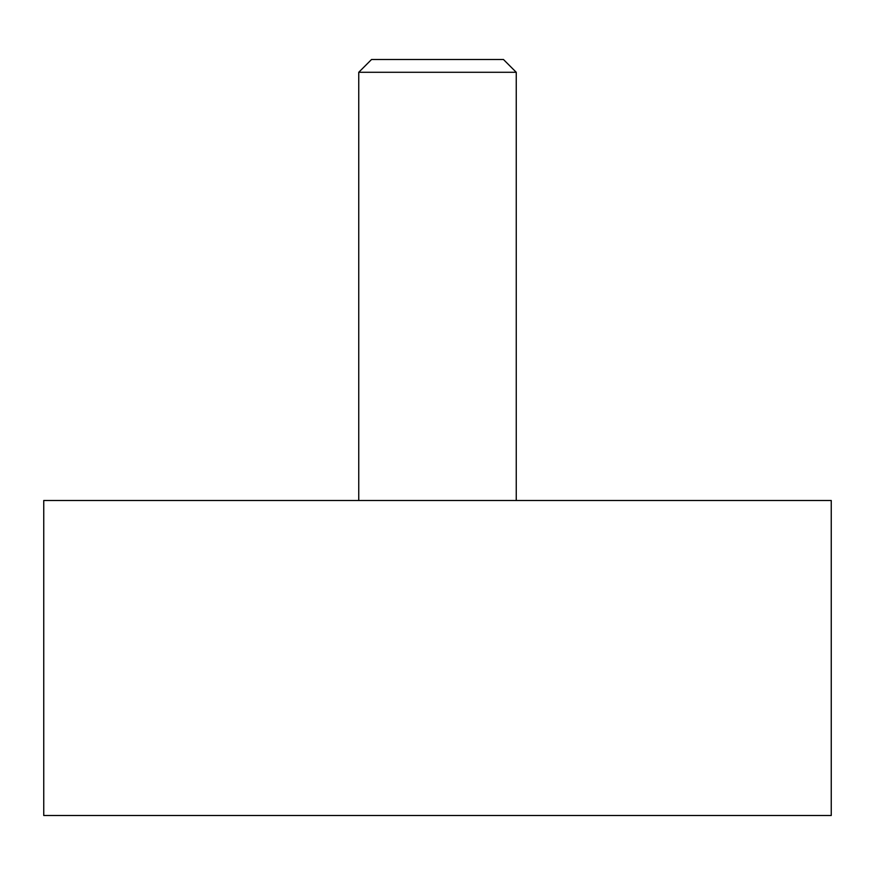 <?xml version="1.0" encoding="UTF-8"?>
<svg xmlns="http://www.w3.org/2000/svg" width="875" height="875" viewBox="0 0 875 875"><rect width="100%" height="100%" fill="white"/><g stroke="black" fill="none" stroke-linecap="round" stroke-linejoin="round"><path stroke-width="1.31" d="M43.75 500.5L831.25 500.5L831.25 815.5L43.75 815.5L43.75 500.5M358.75 72.286L371.536 59.5L503.464 59.5L516.25 72.286L358.75 72.286L358.75 500.5M516.25 500.5L516.25 72.286"/></g></svg>
